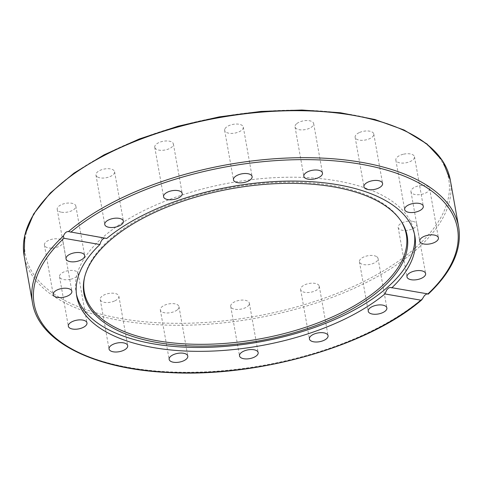 <?xml version="1.0" encoding="UTF-8"?>
<svg xmlns="http://www.w3.org/2000/svg" width="483" height="483" viewBox="0 0 483 483"><rect width="100%" height="100%" fill="white"/><g stroke="black" fill="none" stroke-linecap="round" stroke-linejoin="round"><path stroke-width="0.36" stroke-dasharray="2.42 1.81" d="M359.135 132.662A9.467 4.456 169.9 0 0 355.138 137.299A9.467 4.456 169.9 0 0 365.239 140.028A9.467 4.456 169.9 0 0 373.776 133.978A9.467 4.456 169.9 0 0 359.135 132.662M403.19 154.27A9.467 4.456 169.9 0 0 395.849 160.072A9.467 4.456 169.9 0 0 405.949 162.801A9.467 4.456 169.9 0 0 414.486 156.752A9.467 4.456 169.9 0 0 403.19 154.27M421.949 185.394A9.467 4.456 169.9 0 0 410.961 191.721A9.467 4.456 169.9 0 0 421.055 194.456A9.467 4.456 169.9 0 0 429.592 188.406A9.467 4.456 169.9 0 0 421.949 185.394M412.548 221.292A9.467 4.456 169.9 0 0 402.665 222.578A9.467 4.456 169.9 0 0 398.167 227.439A9.467 4.456 169.9 0 0 408.268 230.168A9.467 4.456 169.9 0 0 416.799 224.124A9.467 4.456 169.9 0 0 412.548 221.292M376.426 256.497A9.467 4.456 169.9 0 0 365.577 256.31A9.467 4.456 169.9 0 0 359.418 261.786A9.467 4.456 169.9 0 0 369.519 264.509A9.467 4.456 169.9 0 0 378.056 258.465A9.467 4.456 169.9 0 0 376.426 256.497M319.076 285.652A9.467 4.456 169.9 0 0 308.559 283.587A9.467 4.456 169.9 0 0 300.613 289.516A9.467 4.456 169.9 0 0 310.708 292.251A9.467 4.456 169.9 0 0 319.251 286.202A9.467 4.456 169.9 0 0 319.076 285.652M249.228 304.314A9.467 4.456 169.9 0 0 249.349 303.113A9.467 4.456 169.9 0 0 239.248 300.384A9.467 4.456 169.9 0 0 230.711 306.433A9.467 4.456 169.9 0 0 239.58 309.343A9.467 4.456 169.9 0 0 249.228 304.314M177.527 309.651A9.467 4.456 169.9 0 0 178.982 306.627A9.467 4.456 169.9 0 0 168.881 303.898A9.467 4.456 169.9 0 0 160.344 309.947A9.467 4.456 169.9 0 0 167.402 312.978A9.467 4.456 169.9 0 0 177.527 309.651M114.876 300.843A9.467 4.456 169.9 0 0 118.866 296.206A9.467 4.456 169.9 0 0 108.772 293.471A9.467 4.456 169.9 0 0 100.235 299.52A9.467 4.456 169.9 0 0 114.876 300.843M70.814 279.228A9.467 4.456 169.9 0 0 78.161 273.432A9.467 4.456 169.9 0 0 68.061 270.703A9.467 4.456 169.9 0 0 59.524 276.747A9.467 4.456 169.9 0 0 70.814 279.228M52.061 248.105A9.467 4.456 169.9 0 0 63.05 241.778A9.467 4.456 169.9 0 0 52.955 239.049A9.467 4.456 169.9 0 0 44.412 245.092A9.467 4.456 169.9 0 0 52.061 248.105M61.462 212.212A9.467 4.456 169.9 0 0 71.339 210.926A9.467 4.456 169.9 0 0 75.843 206.06A9.467 4.456 169.9 0 0 65.742 203.331A9.467 4.456 169.9 0 0 57.205 209.381A9.467 4.456 169.9 0 0 61.462 212.212M97.584 177.007A9.467 4.456 169.9 0 0 108.433 177.189A9.467 4.456 169.9 0 0 114.592 171.719A9.467 4.456 169.9 0 0 104.491 168.99A9.467 4.456 169.9 0 0 95.954 175.039A9.467 4.456 169.9 0 0 97.584 177.007M154.934 147.852A9.467 4.456 169.9 0 0 165.446 149.917A9.467 4.456 169.9 0 0 173.391 143.988A9.467 4.456 169.9 0 0 163.302 141.247A9.467 4.456 169.9 0 0 154.753 147.297A9.467 4.456 169.9 0 0 154.934 147.852M224.776 129.184A9.467 4.456 169.9 0 0 224.661 130.386A9.467 4.456 169.9 0 0 234.762 133.115A9.467 4.456 169.9 0 0 243.293 127.065A9.467 4.456 169.9 0 0 234.424 124.161A9.467 4.456 169.9 0 0 224.776 129.184M296.484 123.853A9.467 4.456 169.9 0 0 295.028 126.878A9.467 4.456 169.9 0 0 305.129 129.607A9.467 4.456 169.9 0 0 313.66 123.557A9.467 4.456 169.9 0 0 306.608 120.527A9.467 4.456 169.9 0 0 296.484 123.853M458.669 227.022A216.426 101.943 169.9 0 1 427.805 293.893L426.706 293.966M76.465 294.382A171.719 80.884 -10.1 0 1 76.066 292.457A171.719 80.884 -10.1 0 1 230.94 182.719A171.719 80.884 -10.1 0 1 414.185 232.232A171.719 80.884 -10.1 0 1 414.48 234.177M106.725 238.481L104.425 238.083M84.549 277.405A163.55 77.032 -10.1 0 1 84.712 276.644A163.55 77.032 -10.1 0 1 231.78 187.404A163.55 77.032 -10.1 0 1 400.606 220.375A163.55 77.032 -10.1 0 1 401.029 221.033M450.301 180.032A216.426 101.943 -10.1 0 1 416.95 249.15A216.426 101.943 -10.1 0 1 185.484 325.228A216.426 101.943 -10.1 0 1 24.15 255.942M415.549 247.707A215.007 101.267 169.9 0 0 247.399 112.937A215.007 101.267 169.9 0 0 48.071 289.601A215.007 101.267 169.9 0 0 415.549 247.707M32.518 302.932A216.426 101.943 169.9 0 0 191.588 372.248A216.426 101.943 169.9 0 0 422.746 298.373M355.138 137.299L363.953 186.764M373.776 133.978L382.584 183.443M395.849 160.072L404.663 209.531M414.486 156.752L423.295 206.217M410.961 191.727L419.769 241.186M429.592 188.406L438.407 237.865M398.167 227.439L406.976 276.904M416.799 224.124L425.614 273.583M359.418 261.78L368.227 311.245M378.056 258.465L386.865 307.925M300.619 289.522L309.428 338.981M319.251 286.202L328.066 335.667M249.349 303.113L258.157 352.578M230.711 306.433L239.526 355.899M178.982 306.627L187.79 356.092M160.344 309.947L169.159 359.406M118.866 296.2L127.681 345.665M100.235 299.52L109.043 348.986M78.161 273.432L86.97 322.892M59.524 276.753L68.332 326.212M63.05 241.778L71.858 291.237M44.412 245.098L53.227 294.558M75.843 206.06L84.652 255.525M57.205 209.381L66.02 258.846M114.592 171.719L123.4 221.184M95.954 175.039L104.763 224.498M173.391 143.982L182.2 193.441M154.753 147.303L163.568 196.762M224.661 130.386L233.47 179.851M243.299 127.065L252.108 176.53M295.028 126.878L303.837 176.337M313.66 123.557L322.475 173.017M390.699 287.457L427.835 293.899M414.873 236.102L414.185 232.232M76.755 296.327L76.066 292.457M105.614 238.028L68.477 231.586M84.712 276.644L84.368 278.178M400.606 220.375L401.464 221.691"/><path stroke-width="0.72" d="M367.943 182.127A9.467 4.456 -10.1 0 1 382.584 183.443A9.467 4.456 -10.1 0 1 378.594 188.08A9.467 4.456 -10.1 0 1 363.953 186.764A9.467 4.456 -10.1 0 1 367.943 182.127M412.005 203.735A9.467 4.456 -10.1 0 1 423.295 206.217A9.467 4.456 -10.1 0 1 415.954 212.013A9.467 4.456 -10.1 0 1 404.657 209.531A9.467 4.456 -10.1 0 1 412.005 203.735M430.758 234.859A9.467 4.456 -10.1 0 1 438.407 237.871A9.467 4.456 -10.1 0 1 427.413 244.199A9.467 4.456 -10.1 0 1 419.769 241.186A9.467 4.456 -10.1 0 1 430.758 234.859M421.357 270.752A9.467 4.456 -10.1 0 1 425.614 273.583A9.467 4.456 -10.1 0 1 421.11 278.45A9.467 4.456 -10.1 0 1 411.226 279.735A9.467 4.456 -10.1 0 1 406.976 276.904A9.467 4.456 -10.1 0 1 411.48 272.038A9.467 4.456 -10.1 0 1 421.357 270.752M385.235 305.956A9.467 4.456 -10.1 0 1 386.865 307.925A9.467 4.456 -10.1 0 1 380.707 313.401A9.467 4.456 -10.1 0 1 369.857 313.213A9.467 4.456 -10.1 0 1 368.227 311.245A9.467 4.456 -10.1 0 1 374.385 305.775A9.467 4.456 -10.1 0 1 385.235 305.956M327.885 335.111A9.467 4.456 -10.1 0 1 328.066 335.673A9.467 4.456 -10.1 0 1 320.12 341.596A9.467 4.456 -10.1 0 1 309.609 339.537A9.467 4.456 -10.1 0 1 309.428 338.981A9.467 4.456 -10.1 0 1 317.367 333.053A9.467 4.456 -10.1 0 1 327.885 335.111M258.043 353.779A9.467 4.456 -10.1 0 1 248.389 358.809A9.467 4.456 -10.1 0 1 239.526 355.899A9.467 4.456 -10.1 0 1 239.64 354.697A9.467 4.456 -10.1 0 1 249.288 349.668A9.467 4.456 -10.1 0 1 258.157 352.578A9.467 4.456 -10.1 0 1 258.043 353.779M186.335 359.111A9.467 4.456 -10.1 0 1 176.21 362.437A9.467 4.456 -10.1 0 1 169.159 359.406A9.467 4.456 -10.1 0 1 170.614 356.388A9.467 4.456 -10.1 0 1 180.739 353.061A9.467 4.456 -10.1 0 1 187.79 356.086A9.467 4.456 -10.1 0 1 186.335 359.111M123.684 350.302A9.467 4.456 -10.1 0 1 109.043 348.986A9.467 4.456 -10.1 0 1 113.04 344.349A9.467 4.456 -10.1 0 1 127.681 345.665A9.467 4.456 -10.1 0 1 123.684 350.302M79.629 328.694A9.467 4.456 -10.1 0 1 68.332 326.212A9.467 4.456 -10.1 0 1 75.674 320.416A9.467 4.456 -10.1 0 1 86.97 322.892A9.467 4.456 -10.1 0 1 79.629 328.694M60.87 297.57A9.467 4.456 -10.1 0 1 53.227 294.558A9.467 4.456 -10.1 0 1 64.215 288.23A9.467 4.456 -10.1 0 1 71.858 291.243A9.467 4.456 -10.1 0 1 60.87 297.57M70.27 261.671A9.467 4.456 -10.1 0 1 66.02 258.846A9.467 4.456 -10.1 0 1 70.518 253.98A9.467 4.456 -10.1 0 1 80.401 252.694A9.467 4.456 -10.1 0 1 84.652 255.525A9.467 4.456 -10.1 0 1 80.154 260.385A9.467 4.456 -10.1 0 1 70.27 261.671M106.393 226.467A9.467 4.456 -10.1 0 1 104.763 224.504A9.467 4.456 -10.1 0 1 110.921 219.028A9.467 4.456 -10.1 0 1 121.77 219.216A9.467 4.456 -10.1 0 1 123.4 221.184A9.467 4.456 -10.1 0 1 117.242 226.654A9.467 4.456 -10.1 0 1 106.393 226.467M163.743 197.312A9.467 4.456 -10.1 0 1 163.568 196.756A9.467 4.456 -10.1 0 1 171.513 190.827A9.467 4.456 -10.1 0 1 182.025 192.892A9.467 4.456 -10.1 0 1 182.2 193.441A9.467 4.456 -10.1 0 1 174.266 199.376A9.467 4.456 -10.1 0 1 163.743 197.312M233.591 178.65A9.467 4.456 -10.1 0 1 243.239 173.62A9.467 4.456 -10.1 0 1 252.108 176.53A9.467 4.456 -10.1 0 1 251.987 177.732A9.467 4.456 -10.1 0 1 242.339 182.761A9.467 4.456 -10.1 0 1 233.47 179.851A9.467 4.456 -10.1 0 1 233.591 178.65M305.292 173.319A9.467 4.456 -10.1 0 1 315.417 169.992A9.467 4.456 -10.1 0 1 322.475 173.017A9.467 4.456 -10.1 0 1 321.014 176.041A9.467 4.456 -10.1 0 1 310.895 179.368A9.467 4.456 -10.1 0 1 303.837 176.337A9.467 4.456 -10.1 0 1 305.292 173.319M426.706 293.966L424.569 295.433L421.762 299.871L420.868 300.178L384.903 293.942L386.75 289.866L388.513 288.043L390.222 287.427L427.805 293.893M414.48 234.177A171.719 80.884 -10.1 0 1 330.716 321.249A171.719 80.884 -10.1 0 1 153.214 343.805A171.719 80.884 -10.1 0 1 76.465 294.382M384.903 293.942A171.719 80.884 -10.1 0 1 153.902 347.675A171.719 80.884 -10.1 0 1 76.755 296.327A171.719 80.884 -10.1 0 1 99.909 244.525L63.943 238.288L63.388 236.06C64.722 232.909 66.406 231.417 68.441 231.58L68.477 231.586M104.425 238.083L102.251 239.538L100.832 241.772L99.909 244.525M428.246 294.123C452.034 271.651 462.171 249.282 458.669 227.022A216.426 101.943 169.9 0 0 299.599 157.706A216.426 101.943 169.9 0 0 68.441 231.58L106.725 238.481A171.719 80.884 -10.1 0 1 289.915 181.089A171.719 80.884 -10.1 0 1 414.873 236.102A171.719 80.884 -10.1 0 1 391.725 287.904M157.675 342.61A164.172 77.328 -10.1 0 1 84.368 278.178A164.172 77.328 -10.1 0 1 231.991 188.599A164.172 77.328 -10.1 0 1 401.464 221.691A164.172 77.328 -10.1 0 1 342.254 314.258A164.172 77.328 -10.1 0 1 157.675 342.61M401.029 221.033A163.55 77.032 -10.1 0 1 340.998 312.893A163.55 77.032 -10.1 0 1 157.748 340.835A163.55 77.032 -10.1 0 1 84.549 277.405M70.76 232.251A215.007 101.267 -10.1 0 1 360.898 164.214A215.007 101.267 -10.1 0 1 427.684 294.141M450.301 180.032L442.585 160.827L426.954 143.946L404.084 130.018L374.862 119.494L340.382 112.75L301.96 110.027L261.049 111.422L219.228 116.886L178.082 126.202L139.201 139.013L104.074 154.844L74.044 173.077L50.25 193.043L33.599 214.017L24.754 235.251L24.15 255.942A216.426 101.943 -10.1 0 1 60.073 184.591A216.426 101.943 -10.1 0 1 291.231 110.716A216.426 101.943 -10.1 0 1 450.301 180.032L458.669 227.022M63.388 236.06A216.426 101.943 169.9 0 0 32.518 302.932L24.15 255.942M420.868 300.178A215.007 101.267 -10.1 0 1 130.736 368.209A215.007 101.267 -10.1 0 1 63.943 238.288M421.762 299.871C368.614 346.033 258.194 377.736 169.026 372.556C94.064 369.314 38.658 341.59 32.518 302.932"/></g></svg>
